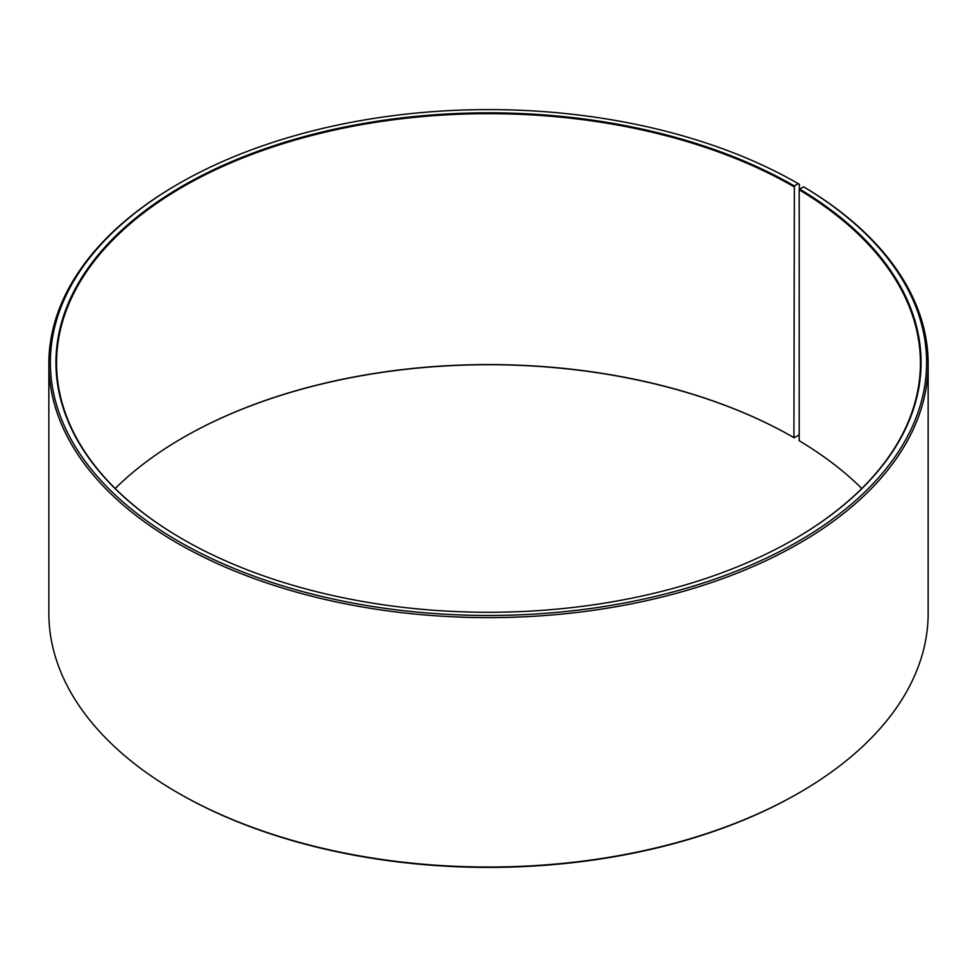 <?xml version="1.0" encoding="UTF-8"?>
<svg xmlns="http://www.w3.org/2000/svg" width="977" height="977" viewBox="0 0 977 977"><rect width="100%" height="100%" fill="white"/><g stroke="black" fill="none" stroke-linecap="round" stroke-linejoin="round"><path stroke-width="1.47" d="M861.799 488.5A431.932 249.379 -0 0 0 799.21 440.725L799.21 189.819A431.932 249.379 -0 0 1 920.432 363.053A431.932 249.379 -0 0 1 794.142 539.255M799.381 189.526L799.381 184.323L798.294 183.688L794.362 185.96A432.555 249.733 -0 0 0 182.638 185.96A432.555 249.733 -0 0 0 182.638 539.133A432.555 249.733 -0 0 0 794.362 539.133A432.555 249.733 -0 0 0 799.65 189.062L799.21 189.819M798.294 183.688A438.111 252.933 -0 0 0 178.706 183.688A438.111 252.933 -0 0 0 178.706 541.405A438.111 252.933 -0 0 0 795.571 542.956A438.111 252.933 -0 0 0 803.644 186.839L799.65 189.062M178.706 183.688L177.619 184.323A439.65 253.825 -0 0 0 48.85 363.798A439.65 253.825 -0 0 0 177.619 543.285A439.65 253.825 -0 0 0 656.752 598.315A439.65 253.825 -0 0 0 928.15 363.798A439.65 253.825 -0 0 0 804.755 187.474L803.644 186.839M48.85 363.798L48.85 613.202A439.65 253.825 -0 0 0 177.619 792.677L178.706 793.312A438.111 252.933 -0 0 0 178.706 793.312L178.706 793.312A438.111 252.933 -0 0 0 798.294 793.312L799.381 792.677A439.65 253.825 -0 0 0 928.15 613.202L928.15 363.798M794.362 185.96L793.922 437.611L798.294 435.595L799.21 434.008M793.922 437.611A431.932 249.379 -0 0 0 183.065 437.623A431.932 249.379 -0 0 0 115.201 488.5M794.362 437.867A432.555 249.733 -0 0 0 182.858 437.745M178.706 793.312L177.619 792.677A439.65 253.825 -0 0 0 799.381 792.677M793.922 186.717A431.932 249.379 -0 0 0 323.204 132.652A431.932 249.379 -0 0 0 56.568 363.053A431.932 249.379 -0 0 0 182.858 539.255"/></g></svg>
